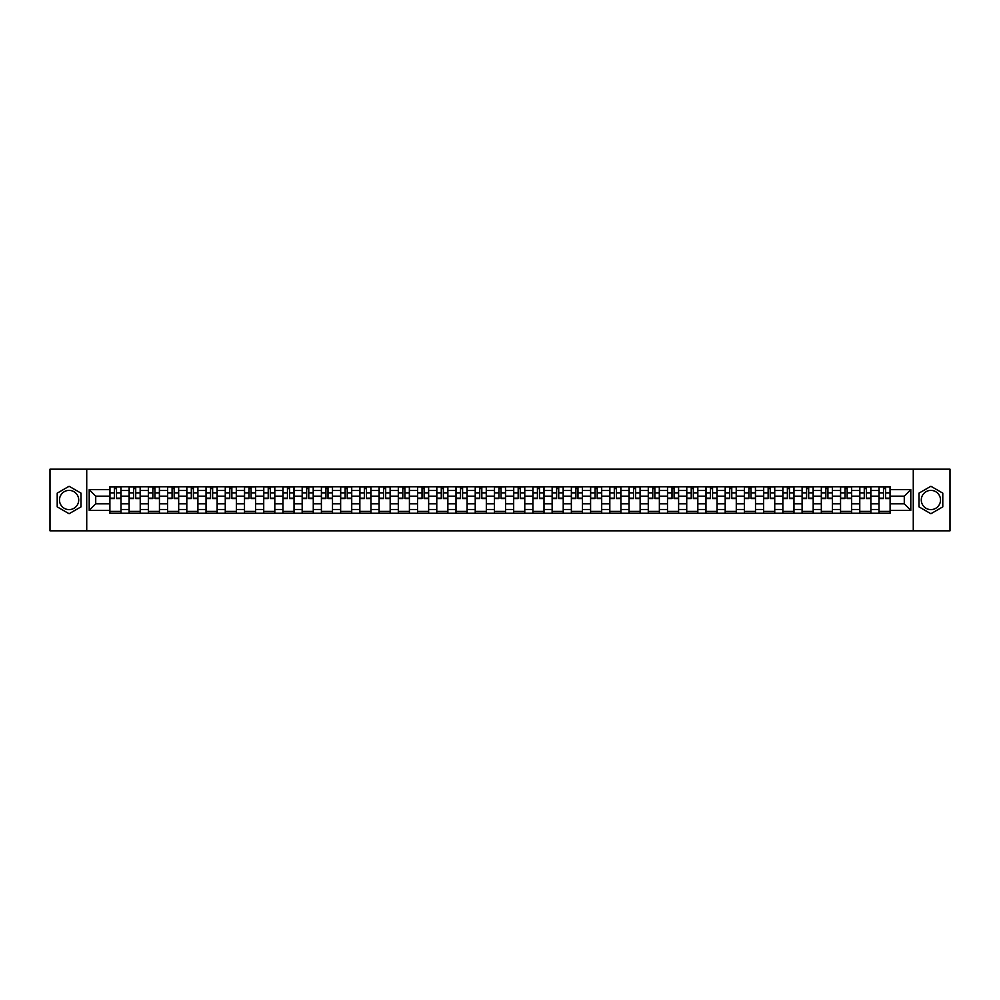 <?xml version="1.0" encoding="UTF-8"?>
<svg xmlns="http://www.w3.org/2000/svg" width="1000" height="1000" viewBox="0 0 1000 1000"><rect width="100%" height="100%" fill="white"/><g stroke="black" fill="none" stroke-linecap="round" stroke-linejoin="round"><path stroke-width="1.5" d="M69.1 509.613A9.613 9.613 0 0 1 59.488 500A9.613 9.613 0 0 1 69.1 490.387A9.613 9.613 0 0 1 78.713 500A9.613 9.613 0 0 1 69.1 509.613M930.9 509.613A9.613 9.613 0 0 1 921.287 500A9.613 9.613 0 0 1 930.9 490.387A9.613 9.613 0 0 1 940.512 500A9.613 9.613 0 0 1 930.9 509.613M913.275 530.812L950 530.812L950 469.188L50 469.188L50 530.812L913.275 530.812L913.275 469.188M129.125 513.25L129.125 490.513L121 490.513L121 513.25M121 490.513L121 486.75M129.125 490.513L129.125 486.75M140.225 486.75L140.225 513.25M148.363 513.25L148.363 486.75M159.45 486.75L159.45 513.25M167.587 513.25L167.587 486.75M178.675 486.75L178.675 513.25M186.812 513.25L186.812 486.75M197.9 486.75L197.9 513.25M206.038 513.25L206.038 486.75M217.138 486.75L217.138 513.25M225.263 513.25L225.263 486.75M236.363 486.75L236.363 513.25M244.5 513.25L244.5 486.75M255.588 486.75L255.588 513.25M263.725 513.25L263.725 486.75M274.812 486.75L274.812 513.25M282.95 513.25L282.95 486.75M294.037 486.75L294.037 513.25M302.175 513.25L302.175 486.75M313.275 486.75L313.275 513.25M321.4 513.25L321.4 486.75M332.5 486.75L332.5 513.25M340.637 513.25L340.637 486.75M351.725 486.75L351.725 513.25M359.862 513.25L359.862 486.75M370.95 486.75L370.95 513.25M379.087 513.25L379.087 486.75M390.175 486.75L390.175 513.25M398.312 513.25L398.312 486.75M409.412 486.75L409.412 513.25M417.537 513.25L417.537 486.75M428.638 486.75L428.638 513.25M436.775 513.25L436.775 486.75M447.863 486.75L447.863 513.25M456 513.25L456 486.75M467.088 486.75L467.088 513.25M475.225 513.25L475.225 486.75M486.325 486.75L486.325 513.25M494.45 513.25L494.45 486.75M505.55 486.75L505.55 513.25M513.675 513.25L513.675 486.75M524.775 486.75L524.775 513.25M532.913 513.25L532.913 486.75M544 486.75L544 513.25M552.137 513.25L552.137 486.75M563.225 486.75L563.225 513.25M571.362 513.25L571.362 486.75M582.463 486.75L582.463 513.25M590.588 513.25L590.588 486.75M601.688 486.75L601.688 513.25M609.825 513.25L609.825 486.75M620.913 486.75L620.913 513.25M629.05 513.25L629.05 486.75M640.138 486.75L640.138 513.25M648.275 513.25L648.275 486.75M659.362 486.75L659.362 513.25M667.5 513.25L667.5 486.75M678.6 486.75L678.6 513.25M686.725 513.25L686.725 486.75M697.825 486.75L697.825 513.25M705.962 513.25L705.962 486.75M717.05 486.75L717.05 513.25M725.188 513.25L725.188 486.75M736.275 486.75L736.275 513.25M744.412 513.25L744.412 486.75M755.5 486.75L755.5 513.25M763.637 513.25L763.637 486.75M774.737 486.75L774.737 513.25M782.862 513.25L782.862 486.75M793.962 486.75L793.962 513.25M802.1 513.25L802.1 486.75M813.188 486.75L813.188 513.25M821.325 513.25L821.325 486.75M832.412 486.75L832.412 513.25M840.55 513.25L840.55 486.75M851.637 486.75L851.637 513.25M859.775 513.25L859.775 486.75M870.875 486.75L870.875 513.25M879 513.25L879 486.75M879 503.825L870.875 503.825M859.775 503.825L851.637 503.825M840.55 503.825L832.412 503.825M821.325 503.825L813.188 503.825M802.1 503.825L793.962 503.825M782.862 503.825L774.737 503.825M763.637 503.825L755.5 503.825M744.412 503.825L736.275 503.825M725.188 503.825L717.05 503.825M705.962 503.825L697.825 503.825M686.725 503.825L678.6 503.825M667.5 503.825L659.362 503.825M648.275 503.825L640.138 503.825M629.05 503.825L620.913 503.825M609.825 503.825L601.688 503.825M590.588 503.825L582.463 503.825M571.362 503.825L563.225 503.825M552.137 503.825L544 503.825M532.913 503.825L524.775 503.825M513.675 503.825L505.55 503.825M494.45 503.825L486.325 503.825M475.225 503.825L467.088 503.825M456 503.825L447.863 503.825M436.775 503.825L428.638 503.825M417.537 503.825L409.412 503.825M398.312 503.825L390.175 503.825M379.087 503.825L370.95 503.825M359.862 503.825L351.725 503.825M340.637 503.825L332.5 503.825M321.4 503.825L313.275 503.825M302.175 503.825L294.037 503.825M282.95 503.825L274.812 503.825M263.725 503.825L255.588 503.825M244.5 503.825L236.363 503.825M225.263 503.825L217.138 503.825M206.038 503.825L197.9 503.825M186.812 503.825L178.675 503.825M167.587 503.825L159.45 503.825M148.363 503.825L140.225 503.825M129.125 503.825L121 503.825M879 496.175L870.875 496.175M859.775 496.175L851.637 496.175M840.55 496.175L832.412 496.175M821.325 496.175L813.188 496.175M802.1 496.175L793.962 496.175M782.862 496.175L774.737 496.175M763.637 496.175L755.5 496.175M744.412 496.175L736.275 496.175M725.188 496.175L717.05 496.175M705.962 496.175L697.825 496.175M686.725 496.175L678.6 496.175M667.5 496.175L659.362 496.175M648.275 496.175L640.138 496.175M629.05 496.175L620.913 496.175M609.825 496.175L601.688 496.175M590.588 496.175L582.463 496.175M571.362 496.175L563.225 496.175M552.137 496.175L544 496.175M532.913 496.175L524.775 496.175M513.675 496.175L505.55 496.175M494.45 496.175L486.325 496.175M475.225 496.175L467.088 496.175M456 496.175L447.863 496.175M436.775 496.175L428.638 496.175M417.537 496.175L409.412 496.175M398.312 496.175L390.175 496.175M379.087 496.175L370.95 496.175M359.862 496.175L351.725 496.175M340.637 496.175L332.5 496.175M321.4 496.175L313.275 496.175M302.175 496.175L294.037 496.175M282.95 496.175L274.812 496.175M263.725 496.175L255.588 496.175M244.5 496.175L236.363 496.175M225.263 496.175L217.138 496.175M206.038 496.175L197.9 496.175M186.812 496.175L178.675 496.175M167.587 496.175L159.45 496.175M148.363 496.175L140.225 496.175M129.125 496.175L121 496.175M95.725 503.825L109.9 503.825L109.9 496.175L95.725 496.175L95.725 503.825L89.2 510.35L89.2 489.65L109.9 489.65L109.9 496.175M890.1 496.175L890.1 503.825L904.275 503.825L904.275 496.175L890.1 496.175L890.1 486.75L109.9 486.75L109.9 489.65M890.1 489.65L910.8 489.65L910.8 510.35L890.1 510.35L890.1 503.825M109.9 503.825L109.9 513.25L890.1 513.25L890.1 510.35M109.9 510.35L89.2 510.35M86.725 530.812L86.725 469.188M81 493.137L69.1 486.262L57.213 493.137L57.213 506.863L69.1 513.737L81 506.863L81 493.137M942.788 493.137L930.9 486.262L919 493.137L919 506.863L930.9 513.737L942.788 506.863L942.788 493.137M121 511.4L109.9 511.4M114.4 488.6L116.5 488.6M140.225 511.4L129.125 511.4M133.625 488.6L135.725 488.6M159.45 511.4L148.363 511.4M152.85 488.6L154.95 488.6M178.675 511.4L167.587 511.4M172.087 488.6L174.175 488.6M197.9 511.4L186.812 511.4M191.312 488.6L193.4 488.6M217.138 511.4L206.038 511.4M210.538 488.6L212.638 488.6M236.363 511.4L225.263 511.4M229.762 488.6L231.863 488.6M255.588 511.4L244.5 511.4M248.988 488.6L251.088 488.6M274.812 511.4L263.725 511.4M268.225 488.6L270.312 488.6M294.037 511.4L282.95 511.4M287.45 488.6L289.55 488.6M313.275 511.4L302.175 511.4M306.675 488.6L308.775 488.6M332.5 511.4L321.4 511.4M325.9 488.6L328 488.6M351.725 511.4L340.637 511.4M345.138 488.6L347.225 488.6M370.95 511.4L359.862 511.4M364.363 488.6L366.45 488.6M390.175 511.4L379.087 511.4M383.587 488.6L385.688 488.6M409.412 511.4L398.312 511.4M402.812 488.6L404.913 488.6M428.638 511.4L417.537 511.4M422.038 488.6L424.137 488.6M447.863 511.4L436.775 511.4M441.275 488.6L443.363 488.6M467.088 511.4L456 511.4M460.5 488.6L462.587 488.6M486.325 511.4L475.225 511.4M479.725 488.6L481.825 488.6M505.55 511.4L494.45 511.4M498.95 488.6L501.05 488.6M524.775 511.4L513.675 511.4M518.175 488.6L520.275 488.6M544 511.4L532.913 511.4M537.413 488.6L539.5 488.6M563.225 511.4L552.137 511.4M556.638 488.6L558.725 488.6M582.463 511.4L571.362 511.4M575.862 488.6L577.962 488.6M601.688 511.4L590.588 511.4M595.087 488.6L597.188 488.6M620.913 511.4L609.825 511.4M614.312 488.6L616.413 488.6M640.138 511.4L629.05 511.4M633.55 488.6L635.638 488.6M659.362 511.4L648.275 511.4M652.775 488.6L654.862 488.6M678.6 511.4L667.5 511.4M672 488.6L674.1 488.6M697.825 511.4L686.725 511.4M691.225 488.6L693.325 488.6M717.05 511.4L705.962 511.4M710.45 488.6L712.55 488.6M736.275 511.4L725.188 511.4M729.688 488.6L731.775 488.6M755.5 511.4L744.412 511.4M748.913 488.6L751.012 488.6M774.737 511.4L763.637 511.4M768.138 488.6L770.238 488.6M793.962 511.4L782.862 511.4M787.362 488.6L789.463 488.6M813.188 511.4L802.1 511.4M806.6 488.6L808.688 488.6M832.412 511.4L821.325 511.4M825.825 488.6L827.913 488.6M851.637 511.4L840.55 511.4M845.05 488.6L847.15 488.6M870.875 511.4L859.775 511.4M864.275 488.6L866.375 488.6M890.1 511.4L879 511.4M883.5 488.6L885.6 488.6M89.2 489.65L95.725 496.175M904.275 503.825L910.8 510.35M904.275 496.175L910.8 489.65M116.5 498.587L116.5 486.875L120.938 486.875L120.938 498.587L116.5 498.587M114.4 488.475L116.5 488.475M118.287 486.875L109.963 486.875L109.963 498.587L114.4 498.587L114.4 486.875L112.613 486.875M135.725 498.587L135.725 486.875L140.162 486.875L140.162 498.587L135.725 498.587M133.625 488.475L135.725 488.475M137.513 486.875L129.188 486.875L129.188 498.587L133.625 498.587L133.625 486.875L131.838 486.875M154.95 498.587L154.95 486.875L159.388 486.875L159.388 498.587L154.95 498.587M152.85 488.475L154.95 488.475M156.738 486.875L148.412 486.875L148.412 498.587L152.85 498.587L152.85 486.875L151.062 486.875M174.175 498.587L174.175 486.875L178.612 486.875L178.612 498.587L174.175 498.587M172.087 488.475L174.175 488.475M175.963 486.875L167.65 486.875L167.65 498.587L172.087 498.587L172.087 486.875L170.3 486.875M193.4 498.587L193.4 486.875L197.838 486.875L197.838 498.587L193.4 498.587M191.312 488.475L193.4 488.475M195.188 486.875L186.875 486.875L186.875 498.587L191.312 498.587L191.312 486.875L189.525 486.875M212.638 498.587L212.638 486.875L217.075 486.875L217.075 498.587L212.638 498.587M210.538 488.475L212.638 488.475M214.425 486.875L206.1 486.875L206.1 498.587L210.538 498.587L210.538 486.875L208.75 486.875M231.863 498.587L231.863 486.875L236.3 486.875L236.3 498.587L231.863 498.587M229.762 488.475L231.863 488.475M233.65 486.875L225.325 486.875L225.325 498.587L229.762 498.587L229.762 486.875L227.975 486.875M251.088 498.587L251.088 486.875L255.525 486.875L255.525 498.587L251.088 498.587M248.988 488.475L251.088 488.475M252.875 486.875L244.562 486.875L244.562 498.587L248.988 498.587L248.988 486.875L247.2 486.875M270.312 498.587L270.312 486.875L274.75 486.875L274.75 498.587L270.312 498.587M268.225 488.475L270.312 488.475M272.1 486.875L263.788 486.875L263.788 498.587L268.225 498.587L268.225 486.875L266.438 486.875M289.55 498.587L289.55 486.875L293.975 486.875L293.975 498.587L289.55 498.587M287.45 488.475L289.55 488.475M291.325 486.875L283.012 486.875L283.012 498.587L287.45 498.587L287.45 486.875L285.663 486.875M308.775 498.587L308.775 486.875L313.212 486.875L313.212 498.587L308.775 498.587M306.675 488.475L308.775 488.475M310.562 486.875L302.238 486.875L302.238 498.587L306.675 498.587L306.675 486.875L304.887 486.875M328 498.587L328 486.875L332.438 486.875L332.438 498.587L328 498.587M325.9 488.475L328 488.475M329.787 486.875L321.463 486.875L321.463 498.587L325.9 498.587L325.9 486.875L324.113 486.875M347.225 498.587L347.225 486.875L351.662 486.875L351.662 498.587L347.225 498.587M345.138 488.475L347.225 488.475M349.012 486.875L340.7 486.875L340.7 498.587L345.138 498.587L345.138 486.875L343.35 486.875M366.45 498.587L366.45 486.875L370.887 486.875L370.887 498.587L366.45 498.587M364.363 488.475L366.45 488.475M368.237 486.875L359.925 486.875L359.925 498.587L364.363 498.587L364.363 486.875L362.575 486.875M385.688 498.587L385.688 486.875L390.125 486.875L390.125 498.587L385.688 498.587M383.587 488.475L385.688 488.475M387.475 486.875L379.15 486.875L379.15 498.587L383.587 498.587L383.587 486.875L381.8 486.875M404.913 498.587L404.913 486.875L409.35 486.875L409.35 498.587L404.913 498.587M402.812 488.475L404.913 488.475M406.7 486.875L398.375 486.875L398.375 498.587L402.812 498.587L402.812 486.875L401.025 486.875M424.137 498.587L424.137 486.875L428.575 486.875L428.575 498.587L424.137 498.587M422.038 488.475L424.137 488.475M425.925 486.875L417.6 486.875L417.6 498.587L422.038 498.587L422.038 486.875L420.25 486.875M443.363 498.587L443.363 486.875L447.8 486.875L447.8 498.587L443.363 498.587M441.275 488.475L443.363 488.475M445.15 486.875L436.838 486.875L436.838 498.587L441.275 498.587L441.275 486.875L439.487 486.875M462.587 498.587L462.587 486.875L467.025 486.875L467.025 498.587L462.587 498.587M460.5 488.475L462.587 488.475M464.375 486.875L456.062 486.875L456.062 498.587L460.5 498.587L460.5 486.875L458.713 486.875M481.825 498.587L481.825 486.875L486.262 486.875L486.262 498.587L481.825 498.587M479.725 488.475L481.825 488.475M483.612 486.875L475.288 486.875L475.288 498.587L479.725 498.587L479.725 486.875L477.938 486.875M501.05 498.587L501.05 486.875L505.487 486.875L505.487 498.587L501.05 498.587M498.95 488.475L501.05 488.475M502.837 486.875L494.513 486.875L494.513 498.587L498.95 498.587L498.95 486.875L497.163 486.875M520.275 498.587L520.275 486.875L524.712 486.875L524.712 498.587L520.275 498.587M518.175 488.475L520.275 488.475M522.062 486.875L513.737 486.875L513.737 498.587L518.175 498.587L518.175 486.875L516.388 486.875M539.5 498.587L539.5 486.875L543.938 486.875L543.938 498.587L539.5 498.587M537.413 488.475L539.5 488.475M541.287 486.875L532.975 486.875L532.975 498.587L537.413 498.587L537.413 486.875L535.625 486.875M558.725 498.587L558.725 486.875L563.162 486.875L563.162 498.587L558.725 498.587M556.638 488.475L558.725 488.475M560.513 486.875L552.2 486.875L552.2 498.587L556.638 498.587L556.638 486.875L554.85 486.875M577.962 498.587L577.962 486.875L582.4 486.875L582.4 498.587L577.962 498.587M575.862 488.475L577.962 488.475M579.75 486.875L571.425 486.875L571.425 498.587L575.862 498.587L575.862 486.875L574.075 486.875M597.188 498.587L597.188 486.875L601.625 486.875L601.625 498.587L597.188 498.587M595.087 488.475L597.188 488.475M598.975 486.875L590.65 486.875L590.65 498.587L595.087 498.587L595.087 486.875L593.3 486.875M616.413 498.587L616.413 486.875L620.85 486.875L620.85 498.587L616.413 498.587M614.312 488.475L616.413 488.475M618.2 486.875L609.875 486.875L609.875 498.587L614.312 498.587L614.312 486.875L612.525 486.875M635.638 498.587L635.638 486.875L640.075 486.875L640.075 498.587L635.638 498.587M633.55 488.475L635.638 488.475M637.425 486.875L629.113 486.875L629.113 498.587L633.55 498.587L633.55 486.875L631.763 486.875M654.862 498.587L654.862 486.875L659.3 486.875L659.3 498.587L654.862 498.587M652.775 488.475L654.862 488.475M656.65 486.875L648.337 486.875L648.337 498.587L652.775 498.587L652.775 486.875L650.987 486.875M674.1 498.587L674.1 486.875L678.538 486.875L678.538 498.587L674.1 498.587M672 488.475L674.1 488.475M675.888 486.875L667.562 486.875L667.562 498.587L672 498.587L672 486.875L670.212 486.875M693.325 498.587L693.325 486.875L697.763 486.875L697.763 498.587L693.325 498.587M691.225 488.475L693.325 488.475M695.113 486.875L686.787 486.875L686.787 498.587L691.225 498.587L691.225 486.875L689.438 486.875M712.55 498.587L712.55 486.875L716.988 486.875L716.988 498.587L712.55 498.587M710.45 488.475L712.55 488.475M714.338 486.875L706.025 486.875L706.025 498.587L710.45 498.587L710.45 486.875L708.675 486.875M731.775 498.587L731.775 486.875L736.213 486.875L736.213 498.587L731.775 498.587M729.688 488.475L731.775 488.475M733.562 486.875L725.25 486.875L725.25 498.587L729.688 498.587L729.688 486.875L727.9 486.875M751.012 498.587L751.012 486.875L755.438 486.875L755.438 498.587L751.012 498.587M748.913 488.475L751.012 488.475M752.8 486.875L744.475 486.875L744.475 498.587L748.913 498.587L748.913 486.875L747.125 486.875M770.238 498.587L770.238 486.875L774.675 486.875L774.675 498.587L770.238 498.587M768.138 488.475L770.238 488.475M772.025 486.875L763.7 486.875L763.7 498.587L768.138 498.587L768.138 486.875L766.35 486.875M789.463 498.587L789.463 486.875L793.9 486.875L793.9 498.587L789.463 498.587M787.362 488.475L789.463 488.475M791.25 486.875L782.925 486.875L782.925 498.587L787.362 498.587L787.362 486.875L785.575 486.875M808.688 498.587L808.688 486.875L813.125 486.875L813.125 498.587L808.688 498.587M806.6 488.475L808.688 488.475M810.475 486.875L802.163 486.875L802.163 498.587L806.6 498.587L806.6 486.875L804.812 486.875M827.913 498.587L827.913 486.875L832.35 486.875L832.35 498.587L827.913 498.587M825.825 488.475L827.913 488.475M829.7 486.875L821.388 486.875L821.388 498.587L825.825 498.587L825.825 486.875L824.038 486.875M847.15 498.587L847.15 486.875L851.587 486.875L851.587 498.587L847.15 498.587M845.05 488.475L847.15 488.475M848.938 486.875L840.612 486.875L840.612 498.587L845.05 498.587L845.05 486.875L843.263 486.875M866.375 498.587L866.375 486.875L870.812 486.875L870.812 498.587L866.375 498.587M864.275 488.475L866.375 488.475M868.162 486.875L859.837 486.875L859.837 498.587L864.275 498.587L864.275 486.875L862.487 486.875M885.6 498.587L885.6 486.875L890.037 486.875L890.037 498.587L885.6 498.587M883.5 488.475L885.6 488.475M887.387 486.875L879.062 486.875L879.062 498.587L883.5 498.587L883.5 486.875L881.712 486.875M859.775 490.513L851.637 490.513M840.55 490.513L832.412 490.513M821.325 490.513L813.188 490.513M802.1 490.513L793.962 490.513M782.862 490.513L774.737 490.513M763.637 490.513L755.5 490.513M744.412 490.513L736.275 490.513M725.188 490.513L717.05 490.513M705.962 490.513L697.825 490.513M686.725 490.513L678.6 490.513M667.5 490.513L659.362 490.513M648.275 490.513L640.138 490.513M629.05 490.513L620.913 490.513M609.825 490.513L601.688 490.513M590.588 490.513L582.463 490.513M571.362 490.513L563.225 490.513M552.137 490.513L544 490.513M532.913 490.513L524.775 490.513M513.675 490.513L505.55 490.513M494.45 490.513L486.325 490.513M475.225 490.513L467.088 490.513M456 490.513L447.863 490.513M436.775 490.513L428.638 490.513M417.537 490.513L409.412 490.513M398.312 490.513L390.175 490.513M379.087 490.513L370.95 490.513M359.862 490.513L351.725 490.513M340.637 490.513L332.5 490.513M321.4 490.513L313.275 490.513M302.175 490.513L294.037 490.513M282.95 490.513L274.812 490.513M263.725 490.513L255.588 490.513M244.5 490.513L236.363 490.513M225.263 490.513L217.138 490.513M206.038 490.513L197.9 490.513M186.812 490.513L178.675 490.513M167.587 490.513L159.45 490.513M148.363 490.513L140.225 490.513M879 490.513L870.875 490.513M859.775 509.487L851.637 509.487M840.55 509.487L832.412 509.487M821.325 509.487L813.188 509.487M802.1 509.487L793.962 509.487M782.862 509.487L774.737 509.487M763.637 509.487L755.5 509.487M744.412 509.487L736.275 509.487M725.188 509.487L717.05 509.487M705.962 509.487L697.825 509.487M686.725 509.487L678.6 509.487M667.5 509.487L659.362 509.487M648.275 509.487L640.138 509.487M629.05 509.487L620.913 509.487M609.825 509.487L601.688 509.487M590.588 509.487L582.463 509.487M571.362 509.487L563.225 509.487M552.137 509.487L544 509.487M532.913 509.487L524.775 509.487M513.675 509.487L505.55 509.487M494.45 509.487L486.325 509.487M475.225 509.487L467.088 509.487M456 509.487L447.863 509.487M436.775 509.487L428.638 509.487M417.537 509.487L409.412 509.487M398.312 509.487L390.175 509.487M379.087 509.487L370.95 509.487M359.862 509.487L351.725 509.487M340.637 509.487L332.5 509.487M321.4 509.487L313.275 509.487M302.175 509.487L294.037 509.487M282.95 509.487L274.812 509.487M263.725 509.487L255.588 509.487M244.5 509.487L236.363 509.487M225.263 509.487L217.138 509.487M206.038 509.487L197.9 509.487M186.812 509.487L178.675 509.487M167.587 509.487L159.45 509.487M148.363 509.487L140.225 509.487M129.125 509.487L121 509.487M879 509.487L870.875 509.487M116.5 498.162L120.938 498.162M116.5 492.863L120.938 492.863M109.963 498.162L114.4 498.162M109.963 492.863L114.4 492.863M135.725 498.162L140.162 498.162M135.725 492.863L140.162 492.863M129.188 498.162L133.625 498.162M129.188 492.863L133.625 492.863M154.95 498.162L159.388 498.162M154.95 492.863L159.388 492.863M148.412 498.162L152.85 498.162M148.412 492.863L152.85 492.863M174.175 498.162L178.612 498.162M174.175 492.863L178.612 492.863M167.65 498.162L172.087 498.162M167.65 492.863L172.087 492.863M193.4 498.162L197.838 498.162M193.4 492.863L197.838 492.863M186.875 498.162L191.312 498.162M186.875 492.863L191.312 492.863M212.638 498.162L217.075 498.162M212.638 492.863L217.075 492.863M206.1 498.162L210.538 498.162M206.1 492.863L210.538 492.863M231.863 498.162L236.3 498.162M231.863 492.863L236.3 492.863M225.325 498.162L229.762 498.162M225.325 492.863L229.762 492.863M251.088 498.162L255.525 498.162M251.088 492.863L255.525 492.863M244.562 498.162L248.988 498.162M244.562 492.863L248.988 492.863M270.312 498.162L274.75 498.162M270.312 492.863L274.75 492.863M263.788 498.162L268.225 498.162M263.788 492.863L268.225 492.863M289.55 498.162L293.975 498.162M289.55 492.863L293.975 492.863M283.012 498.162L287.45 498.162M283.012 492.863L287.45 492.863M308.775 498.162L313.212 498.162M308.775 492.863L313.212 492.863M302.238 498.162L306.675 498.162M302.238 492.863L306.675 492.863M328 498.162L332.438 498.162M328 492.863L332.438 492.863M321.463 498.162L325.9 498.162M321.463 492.863L325.9 492.863M347.225 498.162L351.662 498.162M347.225 492.863L351.662 492.863M340.7 498.162L345.138 498.162M340.7 492.863L345.138 492.863M366.45 498.162L370.887 498.162M366.45 492.863L370.887 492.863M359.925 498.162L364.363 498.162M359.925 492.863L364.363 492.863M385.688 498.162L390.125 498.162M385.688 492.863L390.125 492.863M379.15 498.162L383.587 498.162M379.15 492.863L383.587 492.863M404.913 498.162L409.35 498.162M404.913 492.863L409.35 492.863M398.375 498.162L402.812 498.162M398.375 492.863L402.812 492.863M424.137 498.162L428.575 498.162M424.137 492.863L428.575 492.863M417.6 498.162L422.038 498.162M417.6 492.863L422.038 492.863M443.363 498.162L447.8 498.162M443.363 492.863L447.8 492.863M436.838 498.162L441.275 498.162M436.838 492.863L441.275 492.863M462.587 498.162L467.025 498.162M462.587 492.863L467.025 492.863M456.062 498.162L460.5 498.162M456.062 492.863L460.5 492.863M481.825 498.162L486.262 498.162M481.825 492.863L486.262 492.863M475.288 498.162L479.725 498.162M475.288 492.863L479.725 492.863M501.05 498.162L505.487 498.162M501.05 492.863L505.487 492.863M494.513 498.162L498.95 498.162M494.513 492.863L498.95 492.863M520.275 498.162L524.712 498.162M520.275 492.863L524.712 492.863M513.737 498.162L518.175 498.162M513.737 492.863L518.175 492.863M539.5 498.162L543.938 498.162M539.5 492.863L543.938 492.863M532.975 498.162L537.413 498.162M532.975 492.863L537.413 492.863M558.725 498.162L563.162 498.162M558.725 492.863L563.162 492.863M552.2 498.162L556.638 498.162M552.2 492.863L556.638 492.863M577.962 498.162L582.4 498.162M577.962 492.863L582.4 492.863M571.425 498.162L575.862 498.162M571.425 492.863L575.862 492.863M597.188 498.162L601.625 498.162M597.188 492.863L601.625 492.863M590.65 498.162L595.087 498.162M590.65 492.863L595.087 492.863M616.413 498.162L620.85 498.162M616.413 492.863L620.85 492.863M609.875 498.162L614.312 498.162M609.875 492.863L614.312 492.863M635.638 498.162L640.075 498.162M635.638 492.863L640.075 492.863M629.113 498.162L633.55 498.162M629.113 492.863L633.55 492.863M654.862 498.162L659.3 498.162M654.862 492.863L659.3 492.863M648.337 498.162L652.775 498.162M648.337 492.863L652.775 492.863M674.1 498.162L678.538 498.162M674.1 492.863L678.538 492.863M667.562 498.162L672 498.162M667.562 492.863L672 492.863M693.325 498.162L697.763 498.162M693.325 492.863L697.763 492.863M686.787 498.162L691.225 498.162M686.787 492.863L691.225 492.863M712.55 498.162L716.988 498.162M712.55 492.863L716.988 492.863M706.025 498.162L710.45 498.162M706.025 492.863L710.45 492.863M731.775 498.162L736.213 498.162M731.775 492.863L736.213 492.863M725.25 498.162L729.688 498.162M725.25 492.863L729.688 492.863M751.012 498.162L755.438 498.162M751.012 492.863L755.438 492.863M744.475 498.162L748.913 498.162M744.475 492.863L748.913 492.863M770.238 498.162L774.675 498.162M770.238 492.863L774.675 492.863M763.7 498.162L768.138 498.162M763.7 492.863L768.138 492.863M789.463 498.162L793.9 498.162M789.463 492.863L793.9 492.863M782.925 498.162L787.362 498.162M782.925 492.863L787.362 492.863M808.688 498.162L813.125 498.162M808.688 492.863L813.125 492.863M802.163 498.162L806.6 498.162M802.163 492.863L806.6 492.863M827.913 498.162L832.35 498.162M827.913 492.863L832.35 492.863M821.388 498.162L825.825 498.162M821.388 492.863L825.825 492.863M847.15 498.162L851.587 498.162M847.15 492.863L851.587 492.863M840.612 498.162L845.05 498.162M840.612 492.863L845.05 492.863M866.375 498.162L870.812 498.162M866.375 492.863L870.812 492.863M859.837 498.162L864.275 498.162M859.837 492.863L864.275 492.863M885.6 498.162L890.037 498.162M885.6 492.863L890.037 492.863M879.062 498.162L883.5 498.162M879.062 492.863L883.5 492.863"/></g></svg>
